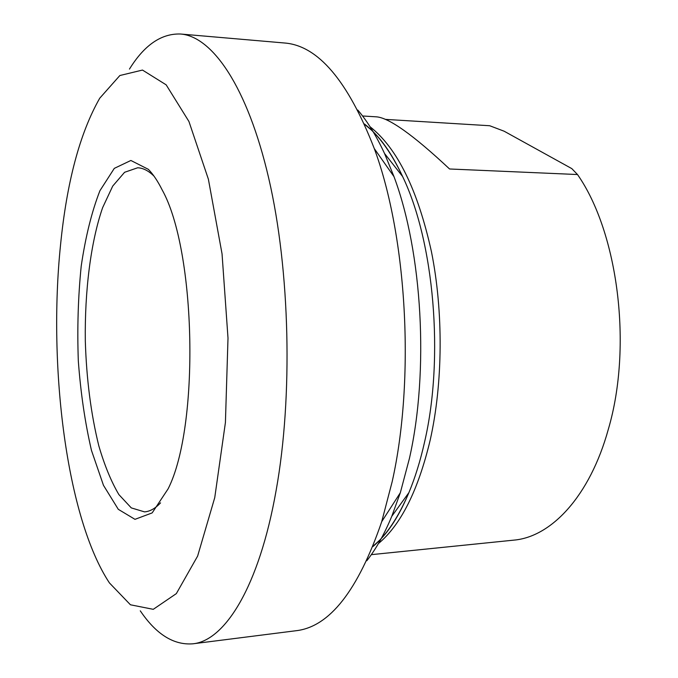 <?xml version="1.0" encoding="UTF-8"?>
<svg xmlns="http://www.w3.org/2000/svg" width="678" height="678" viewBox="0 0 678 678"><rect width="100%" height="100%" fill="white"/><g stroke="black" fill="none" stroke-linecap="round" stroke-linejoin="round"><path stroke-width="1.02" d="M385.358 119.379L489.685 125.735L504.118 131.201L571.817 168.619L577.503 174.534L449.565 168.983C413.249 134.956 388.799 117.565 376.205 116.819L362.552 115.98M577.503 174.534C618.005 232.376 632.769 346.263 608.352 429.208C589.801 496.432 551.112 537.069 513.712 540.146L371.324 554.655M160.55 502.864C155.313 508.458 149.982 511.466 144.541 511.882L131.295 507.898L118.896 494.609C111.226 481.651 104.531 465.388 98.81 445.819C90.979 414.08 86.479 379.121 85.309 340.949C84.657 290.955 90.708 242.216 102.607 207.705L112.726 186.069L124.591 172.288L137.659 167.78C143.109 167.975 148.567 170.771 154.025 176.153M148.355 169.339L130.888 160.474L114.294 168.373L99.937 190.688C91.767 211.612 85.53 236.749 81.216 266.073C78.114 296.803 77.148 328.432 78.317 360.95C80.699 393.087 85.089 422.919 91.479 450.438L103.471 485.321L118.294 509.322L134.981 519.34L152.169 512.899L168.11 488.855C199.73 426.716 196.213 250.665 162.135 189.848C157.728 181.043 153.135 174.204 148.355 169.339M60.495 245.351C66.749 182.179 79.835 133.125 99.742 98.2L119.862 75.521L142.482 70.063L166.169 84.843L188.942 121.498L208.383 179.195L222.045 253.843L228.003 338.093L225.418 422.513L214.748 497.644L197.629 556.079L176.339 593.614L153.262 609.327L130.439 604.784L109.429 582.919C66.571 518 48.002 367.239 60.495 245.351M366.806 560.748C375.959 549.138 384.29 534.315 391.782 516.297L400.317 492.77L409.402 458.54C429.225 371.434 422.386 252.36 394.003 176.653L384.528 153.482C376.324 135.778 367.408 121.311 357.798 110.065M180.568 34.019L284.302 42.977C317.872 45.418 347.865 80.614 374.273 148.558C407.029 236.614 415.148 379.29 392.189 481.6L381.731 521.636C358.06 590.572 329.5 626.938 296.049 630.726L192.764 643.82C224.782 640.863 259.115 587.004 276.149 490.33C293.057 396.342 290.04 270.268 268.768 178.45C247.445 86.411 212.155 36.358 180.568 34.019C161.389 33.341 144.346 45.028 129.456 69.088M140.278 610.827C156.126 634.269 173.619 645.261 192.764 643.82M378.392 543.595C400.944 524.848 418.216 490.304 430.216 439.98C442.946 383.087 443.488 311.711 431.437 251.665C417.741 189.806 397.283 148.168 370.061 126.744M364.442 123.972C378.46 134.837 391.181 152.338 402.588 176.475C434.064 241.461 444.285 357.442 424.598 441.912C420.385 460.718 415.156 477.617 408.91 492.601C398.469 517.178 386.46 535.171 372.892 546.595M373.053 546.197L379.511 540.349M381.248 538.544C391.316 527.891 400.537 512.576 408.91 492.601L391.782 516.297M384.528 153.482L402.588 176.475C393.426 156.855 383.604 141.922 373.112 131.676M371.307 129.939L364.62 124.362M394.003 176.653L374.273 148.558M400.317 492.77L381.731 521.636"/></g></svg>
